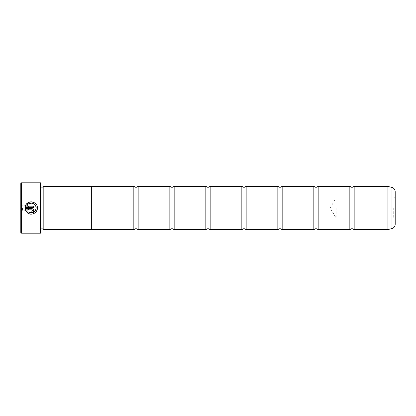 <?xml version="1.0" encoding="UTF-8"?>
<svg xmlns="http://www.w3.org/2000/svg" width="416" height="416" viewBox="0 0 416 416"><rect width="100%" height="100%" fill="white"/><g stroke="black" fill="none" stroke-linecap="round" stroke-linejoin="round"><path stroke-width="0.31" stroke-dasharray="2.08 1.56" d="M349.84 186.399L349.84 229.601M313.841 186.399L313.841 229.601M277.841 186.399L277.841 229.601M241.842 186.399L241.842 229.601M205.842 186.399L205.842 229.601M169.842 186.399L169.842 229.601M133.838 186.399L133.838 229.601M35.61 210.278L36.161 208.005M30.503 214.126L27.331 212.779L28.21 211.9M37.284 206.83L37.149 209.726M35.292 212.644L31.798 214.146M31.132 203.076L26.66 206.159L33.696 206.159L33.696 207.392L25.1 207.392L26.406 204.173M29.229 202.181L30.373 201.906M31.538 201.854L33.836 202.42M36.416 204.672L36.951 205.712M33.696 210.47C33.592 211.593 32.973 212.207 31.85 212.321L31.85 211.089L32.464 210.47M25.1 208.624L32.682 208.822M20.8 183.518L20.8 232.482M21.518 233.199L21.518 182.801M395.2 224.354L395.2 191.646M393.723 208L393.723 218.078L393.723 208M336.159 208L336.159 218.078L336.159 208M22.454 208L22.454 210.231L22.454 208M28.002 208L28.002 210.231L28.002 208M40.96 232.768L40.96 183.232M40.529 182.801L40.529 233.199M43.118 228.894L43.118 187.106M43.841 229.616L43.841 186.384M40.238 208L40.238 230.048L40.238 208M354.162 186.399L354.162 229.601M91.359 186.384L91.359 229.616M318.162 186.399L318.162 229.601M282.162 186.399L282.162 229.601M246.158 186.399L246.158 229.601M210.158 186.399L210.158 229.601M174.158 186.399L174.158 229.601M138.159 186.399L138.159 229.601M20.8 208L20.8 204.11L20.8 208M27.336 211.032L26.463 211.905L25.542 210.366M31.85 209.856L26.66 209.856M36.083 207.132L36.02 206.835M35.027 204.854L33.753 203.767M387.941 186.399L387.941 229.601M388.055 229.585L388.055 186.415M40.96 208L40.96 187.106L40.96 208M391.997 187.47L391.997 228.53M395.2 196.446L393.723 197.922L336.159 197.922L330.101 208L336.159 218.078L393.723 218.078L395.2 219.554M20.8 204.11L22.454 205.769L28.002 205.769L29.344 208L28.002 210.231L22.454 210.231L20.8 211.89M40.96 228.894L40.238 229.616M40.238 230.048L40.96 230.766M40.238 185.952L40.96 185.234M40.96 187.106L40.238 186.384"/><path stroke-width="0.62" d="M349.84 208L349.84 186.399L351.998 187.408L354.162 186.399L354.162 229.601L351.998 228.592L349.84 229.601L349.84 208M313.841 208L313.841 186.399L315.999 187.408L318.162 186.399L318.162 229.601L315.999 228.592L313.841 229.601L313.841 208M277.841 208L277.841 186.399L279.999 187.408L282.162 186.399L282.162 229.601L279.999 228.592L277.841 229.601L277.841 208M241.842 208L241.842 186.399L244 187.408L246.158 186.399L246.158 229.601L244 228.592L241.842 229.601L241.842 208M205.842 208L205.842 186.399L208 187.408L210.158 186.399L210.158 229.601L208 228.592L205.842 229.601L205.842 208M169.842 208L169.842 186.399L172 187.408L174.158 186.399L174.158 229.601L172 228.592L169.842 229.601L169.842 208M133.838 208L133.838 186.399L136.001 187.408L138.159 186.399L138.159 229.601L136.001 228.592L133.838 229.601L133.838 208M28.21 211.9L27.331 212.779C31.039 216.133 37.658 213.002 37.393 208.005L37.393 208.005C37.778 200.439 25.464 199.836 25.1 207.392L33.696 207.392L33.696 206.159L26.66 206.159C28.335 201.209 36.457 202.769 36.161 208L36.161 208C35.11 212.56 32.458 213.86 28.21 211.9L32.292 212.82L35.61 210.278M37.149 209.726L36.442 211.302M36.431 211.318L35.292 212.644M31.798 214.146L30.503 214.126M26.406 204.173L29.229 202.181M30.373 201.906L31.538 201.854M33.836 202.42L35.63 203.689M35.688 203.746L36.416 204.672M36.951 205.712L37.284 206.83M32.464 210.47L31.85 211.089L31.85 212.321C32.973 212.207 33.592 211.593 33.696 210.47C33.592 209.352 32.973 208.733 31.85 208.624L25.1 208.624L26.463 211.905L27.336 211.032L26.66 209.856L31.85 209.856L32.464 210.47L31.85 209.856M32.682 208.822L33.696 210.47M21.518 233.199L20.8 232.482L20.8 183.518L21.518 182.801L21.518 233.199L40.529 233.199L40.529 182.801L21.518 182.801M40.529 182.801L40.96 183.232L40.96 232.768L40.529 233.199M43.118 187.106L43.118 228.894L43.841 229.616L43.841 186.384L43.118 187.106L40.96 187.106M395.2 191.646L395.2 224.354C395.07 226.47 394.004 227.859 391.997 228.53L391.997 187.47C394.004 188.141 395.07 189.53 395.2 191.646M133.838 229.601L91.359 229.601L91.359 186.384L43.841 186.384M36.161 208L36.083 207.132M25.542 210.366L25.1 208.624M26.66 209.856L27.336 211.032M36.02 206.835L35.027 204.854M33.753 203.767L31.132 203.076M354.162 229.601L387.941 229.601L387.941 186.399L388.055 229.585L391.997 228.53M387.941 186.399L354.162 186.399M391.997 187.47L388.055 186.415M349.84 186.399L318.162 186.399M133.838 186.399L91.359 186.399M169.842 186.399L138.159 186.399M205.842 186.399L174.158 186.399M241.842 186.399L210.158 186.399M277.841 186.399L246.158 186.399M313.841 186.399L282.162 186.399M313.841 229.601L282.162 229.601M277.841 229.601L246.158 229.601M241.842 229.601L210.158 229.601M205.842 229.601L174.158 229.601M169.842 229.601L138.159 229.601M349.84 229.601L318.162 229.601M91.359 229.616L43.841 229.616M40.96 228.894L43.118 228.894"/></g></svg>
